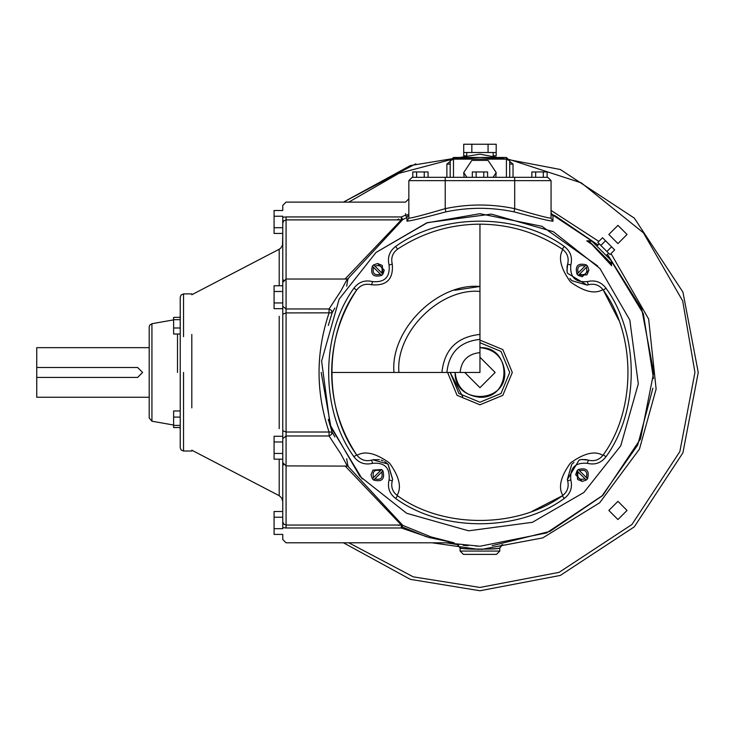 <?xml version="1.0" encoding="UTF-8"?>
<svg xmlns="http://www.w3.org/2000/svg" width="735" height="735" viewBox="0 0 735 735"><rect width="100%" height="100%" fill="white"/><g stroke="black" fill="none" stroke-linecap="round" stroke-linejoin="round"><path stroke-width="1.1" d="M180.231 327.994L173.616 327.994L173.616 317.364L180.231 317.364M180.231 334.012L173.616 334.012L173.616 327.994M180.231 319.67L173.616 319.67M180.231 427.559L173.616 427.559L173.616 410.957L180.231 410.957L180.231 297.216L180.231 447.707L180.231 372.461M179.882 427.513L180.231 428.983L180.231 427.513L173.616 427.513M180.231 417.094L173.616 417.094M180.231 425.372L173.616 425.372M282.764 436.25L282.764 441.974L274.082 441.974L274.082 436.25L282.764 436.25M282.764 453.44L274.082 453.44L274.082 441.974M282.764 459.164L274.082 459.164L274.082 453.44M286.071 279.438L286.071 216.944L282.764 217.284C282.764 201.932 282.764 201.932 282.764 217.284L282.764 285.759L274.082 285.759L274.082 291.483L282.764 291.483M282.764 372.075L282.764 302.949L274.082 302.949L274.082 291.483M282.764 308.672L274.082 308.672L274.082 302.949M408.844 198.817L405.536 202.125L286.071 202.125L282.764 205.432L282.764 210.513L274.082 210.513L274.082 216.237L282.764 216.237L282.764 227.703L274.082 227.703L274.082 216.237M183.539 336.648L183.539 293.908L191.807 293.908L191.807 294.735L279.199 249.238L279.199 285.759L279.199 249.238L280.669 248.2L282.516 245.159L282.764 233.427L274.082 233.427L274.082 227.703M274.082 517.22L282.764 517.22L282.764 528.686L274.082 528.686L274.082 511.496L282.764 511.496M453.973 542.797L430.958 536.89L402.798 525.378L401.31 527.978L429.359 537.579L454.12 542.797L286.071 542.797L282.764 539.49L282.764 534.409L274.082 534.409L274.082 528.686M149.205 372.461L149.205 410.498L149.205 397.258L36.75 397.258L36.75 377.423L137.629 377.423L142.59 372.461L137.629 367.5L36.75 367.5L36.75 347.664L149.205 347.664M36.75 397.001L36.75 367.5M149.205 334.425L149.205 417.967L151.934 421.219L151.934 413.07M191.807 372.461L191.807 334.453M183.539 437.876L183.539 451.014L191.807 451.014L191.807 450.188L279.199 495.684L279.199 459.164L279.199 495.684L281.799 498.119L282.764 501.555M191.807 337.025L191.807 407.897M347.242 279.024L286.071 279.024L282.764 282.332L282.764 281.441L282.764 460.873M283.655 464.851L282.764 463.482L282.764 501.555L282.764 461.442L282.764 527.638C282.764 542.99 282.764 542.99 282.764 527.638L282.764 528.686M282.764 461.442L282.764 438.657L286.071 435.974L286.071 464.465L286.071 432.015L282.764 430.738L282.764 438.657L282.764 372.746M282.764 217.284L282.764 216.237M405.536 213.674L405.536 215.208L401.31 216.944L402.798 219.544L406.942 217.505L406.969 221.125C409.533 221.235 422.515 218.148 445.906 211.864C468.608 207.114 491.302 207.114 514.004 211.864C537.395 218.139 550.377 221.226 552.941 221.125L552.977 215.64L552.022 214.923M347.683 278.997L402.798 219.544L401.31 219.884L345.046 279.024M347.095 279.815L348.289 278.813L347.269 279.024L340.829 291.023L329.069 308.948L329.069 312.908C315.71 352.607 315.71 392.315 329.069 432.015L332.11 432.07L328.297 419.419M460.11 372.461C461.369 360.49 467.984 353.875 479.955 352.616M454.689 290.261L479.955 286.466C437.408 282.626 390.12 329.914 393.96 372.461M398.921 372.461C395.301 332.367 439.861 287.808 479.955 291.427M479.955 334.425L479.955 334.425C457.014 336.841 444.335 349.52 441.919 372.461M446.88 372.461C448.984 352.515 460.009 341.49 479.955 339.386M569.891 278.446L571.757 280.66L587.118 285.097L567.475 273.236L567.016 270.848L567.65 264.076C569.138 257.948 567.374 252.978 562.367 249.156C567.374 252.978 569.138 257.948 567.65 264.076L570.81 265.05C572.675 257.397 570.47 251.186 564.204 246.409C518.074 212.764 441.836 212.764 395.706 246.409L397.543 249.156C422.551 232.701 450.022 224.359 479.955 224.157L479.955 372.461L331.65 372.461C331.852 342.528 340.195 315.058 356.65 290.049C360.472 285.042 365.442 283.278 371.57 284.767C386.665 286.071 393.565 279.171 392.26 264.076C390.772 257.948 392.536 252.978 397.543 249.156C392.536 252.978 390.772 257.948 392.26 264.076C393.565 279.171 386.665 286.071 371.57 284.767C365.442 283.278 360.472 285.042 356.65 290.049C323.74 335.178 323.74 409.744 356.65 454.873C340.195 429.865 331.852 402.394 331.65 372.461M464.75 372.461L479.955 387.667L495.16 372.461L479.955 357.256M455.149 372.461C453.789 404.452 506.121 404.452 504.761 372.461C503.181 357.504 494.912 349.235 479.955 347.655C511.946 346.295 511.946 398.627 479.955 397.267C464.998 395.687 456.729 387.418 455.149 372.461M462.655 396.689L450.188 372.461L458.906 393.51L479.955 402.229L501.004 393.51L509.722 372.461L501.004 351.413L479.955 342.694M372.544 463.316C384.625 462.269 390.147 467.791 389.1 479.872C387.235 487.525 389.44 493.736 395.706 498.514L397.543 495.767C392.536 491.945 390.772 486.974 392.26 480.846C390.772 486.974 392.536 491.945 397.543 495.767C395.062 495.721 407.447 487.856 389.44 462.976C364.542 444.96 356.705 457.363 356.65 454.873C360.472 459.88 365.442 461.644 371.57 460.156C365.442 461.644 360.472 459.88 356.65 454.873L353.902 456.711C358.68 462.976 364.891 465.181 372.544 463.316L371.57 460.156L372.838 459.816L387.933 464.042L392.628 479.45L392.26 480.846L392.545 479.799M397.543 495.767C442.672 528.676 517.238 528.676 562.367 495.767L532.223 511.257M570.81 479.872C569.763 467.791 575.284 462.269 587.366 463.316C595.019 465.181 601.23 462.976 606.007 456.711L603.26 454.873C599.438 459.88 594.468 461.644 588.34 460.156C594.468 461.644 599.438 459.88 603.26 454.873L603.26 454.873C603.214 457.363 595.35 444.96 570.47 462.986C552.463 487.865 564.857 495.721 562.367 495.767C567.374 491.945 569.138 486.974 567.65 480.846C569.138 486.974 567.374 491.945 562.367 495.767L564.204 498.514C570.47 493.736 572.675 487.525 570.81 479.872L567.65 480.846L567.319 479.624L579.18 459.981L581.569 459.522L587.982 460.046M603.26 454.873C636.17 409.744 636.17 335.178 603.26 290.049L618.751 320.194M564.204 246.409L562.367 249.156C564.857 249.202 552.454 257.066 570.479 281.946C595.359 299.954 603.214 287.56 603.26 290.049C599.438 285.042 594.468 283.278 588.34 284.767C594.468 283.278 599.438 285.042 603.26 290.049L606.007 288.212C601.23 281.946 595.019 279.741 587.366 281.606L588.34 284.767L587.118 285.097L588.064 284.858M562.367 249.156C537.358 232.701 509.888 224.359 479.955 224.157M382.917 274.118L381.612 275.423L372.351 266.162L373.656 264.857L382.917 274.118L382.31 265.464L377.634 263.525L384.249 270.14L382.917 274.118L381.731 272.933C383.146 266.924 380.849 264.628 374.841 266.042L373.656 264.857L377.634 263.525M373.536 267.347L372.351 266.162C370.219 274.467 373.306 277.554 381.612 275.423L380.427 274.238C374.418 275.653 372.121 273.356 373.536 267.347M381.612 469.5L382.917 470.804L373.656 480.065L372.351 478.761L381.612 469.5L372.957 470.106L371.019 474.782L372.351 478.761L373.536 477.575C372.121 471.567 374.418 469.27 380.427 470.685L381.612 469.5M374.841 478.88L373.656 480.065C381.961 482.197 385.048 479.11 382.917 470.804L381.731 471.989C383.146 477.998 380.849 480.295 374.841 478.88M576.993 470.804L578.298 469.5L587.559 478.761L586.254 480.065L576.993 470.804L577.6 479.459L582.276 481.397L575.661 474.782L576.993 470.804L578.179 471.989C576.764 477.998 579.061 480.295 585.069 478.88L586.254 480.065L582.276 481.397M586.374 477.575L587.559 478.761C589.691 470.455 586.603 467.368 578.298 469.5L579.483 470.685C585.492 469.27 587.789 471.567 586.374 477.575M578.298 275.423L576.993 274.118L586.254 264.857L587.559 266.162L578.298 275.423L586.953 274.817L588.891 270.14L582.276 276.755L578.298 275.423L579.483 274.238C585.492 275.653 587.789 273.356 586.374 267.347L587.559 266.162L588.891 270.14M585.069 266.042L586.254 264.857C577.949 262.726 574.862 265.813 576.993 274.118L578.179 272.933C576.764 266.924 579.061 264.628 585.069 266.042M392.665 479.293L388.154 464.263L384.635 461.58M383.238 460.863L381.107 460.082M379.425 459.678L373.398 459.697M372.498 459.899L371.57 460.156M586.714 459.742L584.619 459.458M583.011 459.421L580.255 459.724M573.971 462.398L571.757 464.263L567.319 479.624L567.558 480.571M567.392 479.937L567.65 480.846M567.236 265.702L566.951 267.797M566.915 269.405L567.218 272.161M587.43 285.024L588.34 284.767M376.035 252.436L339.157 299.117L321.608 361.078L330.107 424.904L359.929 476.381L406.611 513.26L468.572 530.808L532.397 522.309L583.875 492.487L620.753 445.805L638.302 383.845L629.803 320.019L599.98 268.541L553.299 231.663L491.338 214.115L427.513 222.613L376.035 252.436L426.612 222.935L479.955 213.701L541.934 226.297L597.693 265.96M493.02 177.319L496.189 172.56L495.776 177.319M464.134 177.319L463.721 172.56L466.89 177.319M496.189 172.56L488.068 160.386L471.842 160.386L463.721 172.56M496.189 152.512L463.721 152.512L463.721 144.244L496.189 144.244L496.189 155.82L493.185 155.82M488.068 152.512L488.068 144.244M471.842 152.512L471.842 144.244M493.185 152.512L493.185 157.474M466.725 152.512L466.725 157.474L466.725 155.82L463.721 155.82L463.721 152.512M600.835 245.435L597.831 242.431L602.507 237.754L614.662 249.909L609.986 254.586L600.835 245.435L605.511 240.758M606.908 251.508L611.584 246.831M599.227 243.827L596.893 246.17L606.246 255.523L608.589 253.189M514.004 211.864L514.684 208.648C536.559 215.061 548.687 218.231 551.066 218.157L551.066 180.626L547.759 177.319L483.777 177.319L483.777 171.944L487.59 171.944L487.59 177.319M445.226 177.319L412.151 177.319L408.844 180.626L445.226 180.626L445.226 177.319L476.133 177.319L476.133 171.944L483.777 171.944M424.242 177.319L424.242 171.944L428.055 171.944L428.055 177.319M416.598 177.319L416.598 171.944L424.242 171.944M412.785 177.319L412.785 171.944L416.598 171.944M483.777 177.319L476.133 177.319M472.32 177.319L472.32 171.944L476.133 171.944M547.125 177.319L547.125 171.944L543.312 171.944L543.312 177.319M535.668 177.319L535.668 171.944L543.312 171.944M531.855 177.319L531.855 171.944L535.668 171.944M551.489 214.234L597.978 245.086M607.33 254.439L643.382 313.781L653.488 378.543M652.882 388.236L637.723 444.997L601.873 496.107L549.853 531.414L492.184 545.673M477.327 546.087L475.637 546.05M467.993 545.692L463.123 545.287M458.805 544.81L446.228 542.797M397.065 219.884L398.728 218.993M445.906 211.864L445.226 208.648L445.226 180.626L514.684 180.626L514.684 208.648C491.531 203.806 468.379 203.806 445.226 208.648C423.351 215.061 411.223 218.231 408.844 218.157L408.844 180.626M611.373 265.307L611.658 263.764L588.652 240.758L586.75 240.86L591.84 244.36M591.776 244.296L611.713 265.785L608.121 260.64M328.315 325.449L332.11 312.853L334.866 308.02M346.672 286.2L347.885 278.951M347.885 465.972L346.672 458.723M334.894 436.967L332.11 432.07L331.513 434.458L329.069 435.974L340.829 453.899L347.232 465.898M345.046 465.898L401.31 525.038L402.798 525.378L347.683 465.926M401.916 526.839L426.548 536.816M552.83 221.345L551.066 218.157M588.652 240.758L591.997 241.291L601.57 250.846C633.239 282.516 569.901 219.177 601.57 250.846L611.153 260.447L611.658 263.764M460.11 551.066L463.417 554.374L496.492 554.374L463.417 554.374L496.492 554.374L463.417 554.374L460.11 551.066L499.8 551.066L460.11 551.066L460.11 547.897L457.299 544.626L460.11 547.897M501.766 544.865L499.8 547.887C501.068 549.22 462.618 549.955 460.33 547.924C455.14 549.073 500.893 549.881 499.8 547.887L499.8 551.066L496.492 554.374L499.8 551.066M408.844 214.519L406.942 217.505L405.536 215.208L408.844 214.519M453.495 157.474L450.188 160.781L453.495 159.127L453.495 157.474L506.415 157.474L509.722 160.781L506.415 159.127L506.415 157.474M450.188 160.781L450.188 177.319M450.188 164.089L446.88 164.089L446.88 177.319M509.722 164.089L513.03 164.089L509.722 161.406M450.188 161.406L446.88 164.089M509.722 177.319L509.722 160.781M617.942 243.57L608.846 234.474L617.942 225.379L627.038 234.474L617.942 243.57M608.846 510.448L617.942 501.353L627.038 510.448L617.942 519.544L608.846 510.448M397.571 219.884L399.123 219.526M286.071 280.458L286.071 308.948L329.069 308.948L331.513 310.464L332.11 312.853L286.071 312.908L286.071 308.948L282.764 306.265M282.764 314.185L286.071 312.908L286.071 432.015L329.069 432.015L329.069 435.974L286.071 435.974M399.123 525.396L397.571 525.038M362.208 478.954L330.98 427.347L321.195 372.461M415.817 163.804L343.429 202.125L410.341 165.568L479.955 154.166L560.309 169.491L634.314 218.102L682.925 292.107L698.25 372.461L682.925 452.815L634.314 526.82L560.309 575.432L479.955 590.756L410.341 579.355L343.429 542.797M151.934 372.461L151.934 421.219L151.934 323.703L151.934 372.461L151.934 323.703L149.701 325.219L149.205 326.956L149.205 372.673M177.493 334.012L177.493 372.461M183.539 372.461L183.539 451.014L183.539 372.461M279.199 316.28L279.199 428.643M283.655 280.072L282.764 281.441M286.071 216.944C286.071 197.743 286.071 197.743 286.071 216.944L401.31 216.944L401.31 219.884L286.071 219.884L283.728 220.84L282.764 223.164M286.071 527.978L401.31 527.978L401.31 525.038L286.071 525.038L286.071 527.978C286.071 547.18 286.071 547.18 286.071 527.978L282.764 527.638M286.071 465.485L286.071 525.038L283.728 524.083L282.764 521.758M447.606 372.461L457.078 395.338L479.955 404.81L502.832 395.338L512.304 372.461L502.832 349.584L479.955 340.112M395.706 246.409C389.44 251.186 387.235 257.397 389.1 265.05L392.26 264.076M389.1 265.05C390.147 277.132 384.625 282.653 372.544 281.606L371.57 284.767M372.544 281.606C364.891 279.741 358.68 281.946 353.902 288.212L356.65 290.049M353.902 288.212C320.258 334.342 320.258 410.58 353.902 456.711M389.1 479.872L392.26 480.846M395.706 498.514C441.836 532.158 518.074 532.158 564.204 498.514M587.366 463.316L588.34 460.156M606.007 456.711C639.652 410.58 639.652 334.342 606.007 288.212M587.366 281.606C575.284 282.653 569.763 277.132 570.81 265.05M551.066 180.626L514.684 180.626L514.684 177.319M408.844 218.157L406.969 221.125M551.985 214.923L551.066 212.645L552.977 215.64M453.495 177.319L453.495 159.127L506.415 159.127L506.415 177.319M513.03 177.319L513.03 164.089M348.785 202.125L398.976 173.313L452.062 159.293M453.32 159.127L479.955 157.474L506.59 159.127M509.465 159.513L581.357 182.886L643.428 232.83L682.677 300.881L694.942 372.461L679.847 451.593L631.971 524.478L559.087 572.354L479.955 587.449L413.272 576.846L348.785 542.797M551.066 210.43L598.85 241.411M611.005 253.566L648.637 318.999L656.125 389.072L639.45 449.103L599.659 502.777L542.761 537.891L481.37 549.403M478.797 549.413L432.024 542.797M173.616 319.881L151.934 323.703M173.616 425.041L151.934 421.219M179.91 317.364L180.231 315.94M183.539 451.014L181.113 449.958L180.231 447.707M183.539 293.908L181.113 294.965L180.231 297.216M347.095 465.108L348.289 466.109L286.071 465.898L282.764 462.591M371.855 460.064L372.838 459.816M392.628 479.45L392.352 480.543M579.18 459.981L581.569 459.522M587.32 459.88L588.202 460.11M567.475 273.236L567.016 270.848M567.374 265.096L567.604 264.214M445.594 542.797L480.029 546.234L546.528 532.958L602.884 495.289L640.507 438.905L653.727 372.388L641.719 308.994L607.413 254.356M598.06 245.003L555.439 215.943L551.397 214.06M499.8 547.887L502.648 544.617"/></g></svg>
